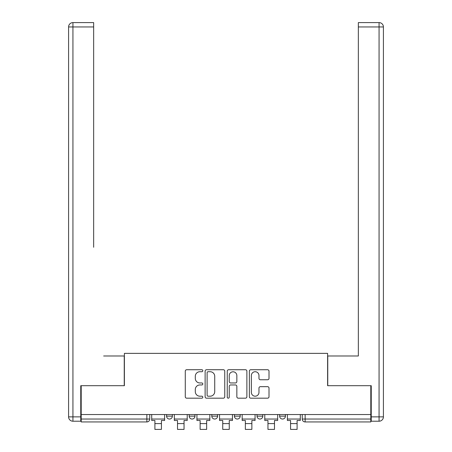 <?xml version="1.0" encoding="UTF-8"?>
<svg xmlns="http://www.w3.org/2000/svg" width="452" height="452" viewBox="0 0 452 452"><rect width="100%" height="100%" fill="white"/><g stroke="black" fill="none" stroke-linecap="round" stroke-linejoin="round"><path stroke-width="0.68" d="M202.807 370.725A0.994 0.994 0 0 0 201.812 369.73L186.699 369.73A1.424 1.424 0 0 0 185.275 371.154L185.275 396.766A1.424 1.424 0 0 0 186.699 398.184L201.812 398.184A0.994 0.994 0 0 0 202.807 397.189A0.994 0.994 0 0 0 201.812 396.195L199.857 396.195A4.554 4.554 0 0 1 195.304 391.641L195.304 389.505A4.554 4.554 0 0 1 199.857 384.957L201.812 384.957A0.994 0.994 0 0 0 202.807 383.957A0.994 0.994 0 0 0 201.812 382.963L199.857 382.963A4.554 4.554 0 0 1 195.304 378.409L195.304 376.273A4.554 4.554 0 0 1 199.857 371.725L201.812 371.725A0.994 0.994 0 0 0 202.807 370.725M279.63 414.541L279.63 416.139L285.427 416.139A2.898 2.898 0 0 1 282.528 419.038A2.898 2.898 0 0 1 279.63 416.139L279.63 414.541M234.407 414.541L234.407 416.139L240.204 416.139A2.898 2.898 0 0 1 237.306 419.038A2.898 2.898 0 0 1 234.407 416.139L234.407 414.541M267.578 379.759A1.424 1.424 0 0 0 269.002 378.341L269.002 371.154A1.424 1.424 0 0 0 267.578 369.73L250.792 369.73A1.424 1.424 0 0 0 249.368 371.154L249.368 396.766A1.424 1.424 0 0 0 250.792 398.184L267.578 398.184A1.424 1.424 0 0 0 269.002 396.766L269.002 388.087A1.424 1.424 0 0 0 267.578 386.663L260.397 386.663A1.424 1.424 0 0 0 258.973 388.087L258.973 392.387A3.808 3.808 0 0 1 255.165 396.195A3.808 3.808 0 0 1 251.363 392.387L251.363 375.527A3.808 3.808 0 0 1 255.165 371.725A3.808 3.808 0 0 1 258.973 375.527L258.973 378.341A1.424 1.424 0 0 0 260.397 379.759L267.578 379.759M81.196 414.541L81.196 385.697L124.39 385.697L124.39 353.374L327.61 353.374L327.61 385.697L370.804 385.697L370.804 414.541L81.196 414.541L81.196 419.038L149.759 419.038L149.759 414.541L149.759 419.038A2.898 2.898 0 0 1 146.86 421.936L81.196 421.936L81.196 419.038M224.757 371.154A1.424 1.424 0 0 0 223.333 369.73L206.541 369.73A1.424 1.424 0 0 0 205.123 371.154L205.123 396.766A1.424 1.424 0 0 0 206.541 398.184L223.333 398.184A1.424 1.424 0 0 0 224.757 396.766L224.757 371.154M228.667 369.73L245.459 369.73A1.424 1.424 0 0 1 246.877 371.154L246.877 396.766A1.424 1.424 0 0 1 245.459 398.184L238.272 398.184A1.424 1.424 0 0 1 236.848 396.766L236.848 386.375A1.424 1.424 0 0 0 235.424 384.957L230.661 384.957A1.424 1.424 0 0 0 229.237 386.375L229.237 397.189A0.994 0.994 0 0 1 228.243 398.184A0.994 0.994 0 0 1 227.243 397.189L227.243 371.154A1.424 1.424 0 0 1 228.667 369.73M302.241 414.541L302.241 419.038L370.804 419.038L370.804 421.936L305.14 421.936A2.898 2.898 0 0 1 302.241 419.038L302.241 414.541M370.804 414.541L370.804 419.038M285.427 416.139L285.427 414.541L285.427 416.139A2.898 2.898 0 0 1 282.528 419.038M262.815 414.541L262.815 416.139A2.898 2.898 0 0 1 259.917 419.038A2.898 2.898 0 0 1 257.018 416.139A2.898 2.898 0 0 0 259.917 419.038A2.898 2.898 0 0 0 262.815 416.139L262.815 414.541M257.018 414.541L257.018 416.139L262.815 416.139M240.204 414.541L240.204 416.139M217.593 414.541L217.593 416.139A2.898 2.898 0 0 1 214.694 419.038A2.898 2.898 0 0 1 211.796 416.139A2.898 2.898 0 0 0 214.694 419.038A2.898 2.898 0 0 0 217.593 416.139L211.796 416.139L211.796 414.541M189.185 414.541L189.185 416.139L194.981 416.139L194.981 414.541L194.981 416.139A2.898 2.898 0 0 1 192.083 419.038A2.898 2.898 0 0 1 189.185 416.139A2.898 2.898 0 0 0 192.083 419.038M166.573 414.541L166.573 416.139L172.37 416.139L172.37 414.541L172.37 416.139A2.898 2.898 0 0 1 169.472 419.038A2.898 2.898 0 0 1 166.573 416.139A2.898 2.898 0 0 0 169.472 419.038M146.86 414.541L146.86 421.936A2.898 2.898 0 0 0 149.759 419.038M208.106 371.725A0.994 0.994 0 0 0 207.112 372.719L207.112 395.201A0.994 0.994 0 0 0 208.106 396.195L210.174 396.195A4.554 4.554 0 0 0 214.723 391.641L214.723 376.273A4.554 4.554 0 0 0 210.174 371.725L208.106 371.725M236.848 375.601A3.808 3.808 0 0 0 233.046 371.793A3.808 3.808 0 0 0 229.237 375.601L229.237 381.539A1.424 1.424 0 0 0 230.661 382.963L235.424 382.963A1.424 1.424 0 0 0 236.848 381.539L236.848 375.601M151.714 419.038L164.613 419.038L164.613 420.484L161.426 420.484L161.426 429.4L154.9 429.4L154.9 420.484L151.714 420.484L151.714 414.541M164.613 419.038L164.613 414.541M80.761 416.863L80.761 421.213L72.936 421.213A4.35 4.35 0 0 1 68.585 416.863L68.585 26.95L72.936 26.95L72.936 22.6L93.66 22.6L93.66 26.95L72.936 26.95L72.936 416.863L80.761 416.863L80.761 385.697L124.243 385.697L124.243 355.984L103.661 355.984M93.66 26.95L93.66 247.272M72.936 22.6A4.35 4.35 0 0 0 68.585 26.95A4.35 4.35 0 0 1 72.936 22.6M348.339 355.984L358.34 355.984L358.34 22.6L379.064 22.6A4.35 4.35 0 0 1 383.415 26.95L383.415 416.863A4.35 4.35 0 0 1 379.064 421.213L371.239 421.213L371.239 385.697L327.756 385.697L327.756 355.984L358.34 355.984L358.34 247.272M371.239 416.863L379.064 416.863L379.064 26.95L383.415 26.95A4.35 4.35 0 0 0 379.064 22.6A4.35 4.35 0 0 1 383.415 26.95A4.35 4.35 0 0 0 379.064 22.6L379.064 26.95L358.34 26.95M174.325 419.038L187.224 419.038L187.224 420.484L184.037 420.484L184.037 429.4L177.512 429.4L177.512 420.484L174.325 420.484L174.325 414.541M187.224 419.038L187.224 414.541M196.936 419.038L209.835 419.038L209.835 420.484L206.649 420.484L206.649 429.4L200.129 429.4L200.129 420.484L196.936 420.484L196.936 414.541M209.835 419.038L209.835 414.541M219.548 419.038L232.452 419.038L232.452 420.484L229.26 420.484L229.26 429.4L222.74 429.4L222.74 420.484L219.548 420.484L219.548 414.541M232.452 419.038L232.452 414.541M242.165 419.038L255.064 419.038L255.064 420.484L251.871 420.484L251.871 429.4L245.351 429.4L245.351 420.484L242.165 420.484L242.165 414.541M255.064 419.038L255.064 414.541M264.776 419.038L277.675 419.038L277.675 420.484L274.488 420.484L274.488 429.4L267.963 429.4L267.963 420.484L264.776 420.484L264.776 414.541M277.675 419.038L277.675 414.541M287.387 419.038L300.286 419.038L300.286 420.484L297.1 420.484L297.1 429.4L290.574 429.4L290.574 420.484L287.387 420.484L287.387 414.541M300.286 419.038L300.286 414.541M305.14 414.541L305.14 421.936M154.9 423.603L161.426 423.603M72.936 421.213L72.936 416.863L68.585 416.863M383.415 416.863L379.064 416.863L379.064 421.213M177.512 423.603L184.037 423.603M200.129 423.603L206.649 423.603M222.74 423.603L229.26 423.603M245.351 423.603L251.871 423.603M267.963 423.603L274.488 423.603M290.574 423.603L297.1 423.603"/></g></svg>
